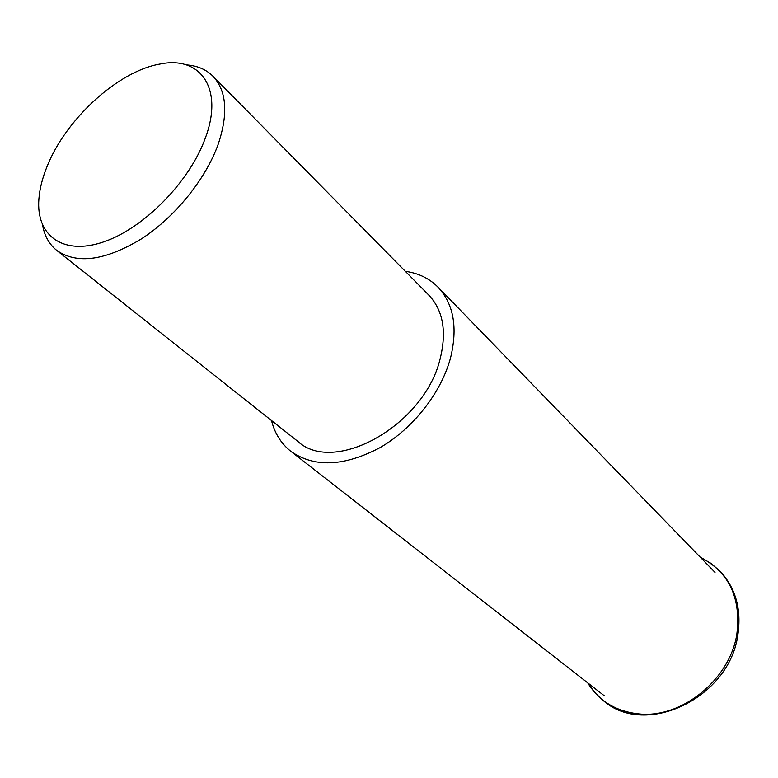 <?xml version="1.0" encoding="UTF-8"?>
<svg xmlns="http://www.w3.org/2000/svg" width="778" height="778" viewBox="0 0 778 778"><rect width="100%" height="100%" fill="white"/><g stroke="black" fill="none" stroke-linecap="round" stroke-linejoin="round"><path stroke-width="1.17" d="M405.357 271.337C418.457 273.136 429.339 278.417 438.014 287.16C453.749 304.13 457.911 327.781 450.491 358.104C441.068 392.978 412.836 428.853 379.654 447.836C343.788 466.576 314.166 467.734 290.787 451.289C281.15 443.616 274.722 433.365 271.512 420.548M186.273 64.895C197.233 65.653 206.131 69.427 212.958 76.215C226.651 90.919 228.401 113.569 218.219 144.173C205.723 179.193 174.962 217.179 141.324 238.934C105.137 260.679 76.934 264.501 56.706 250.399C49.228 244.341 44.511 235.909 42.576 225.105M212.958 76.215L428.863 295.173C443.129 310.364 446.883 331.593 440.134 358.833C424.535 425.167 334.268 475.494 297.76 441.33L56.706 250.399M205.411 137.832C189.803 181.702 143.697 228.586 103.27 242.016C62.726 255.806 35.837 235.423 38.9 198.886C39.707 188.733 42.411 177.997 46.991 166.677C65.683 119.209 117.955 71.265 159.811 64.088C200.354 55.403 223.957 88.361 205.411 137.832M736.854 634.08C730.017 679.311 681.946 718.366 639.497 713.971C616.419 711.666 599.148 701.279 587.701 682.831L594.849 692.653L603.718 700.959C645.798 737.651 729.375 697.905 737.826 635.13C741.658 609.456 735.755 588.149 720.097 571.217L710.868 563.311L700.336 557.262C729.035 572.112 741.21 597.718 736.854 634.08M604.321 695.795L290.787 451.289M715.021 572.384L438.014 287.16"/></g></svg>
